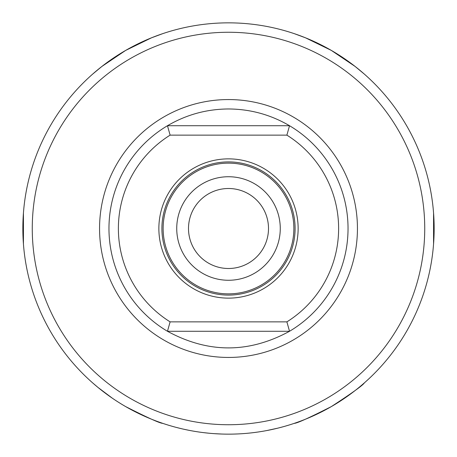 <?xml version="1.0" encoding="UTF-8"?>
<svg xmlns="http://www.w3.org/2000/svg" width="457" height="457" viewBox="0 0 457 457"><rect width="100%" height="100%" fill="white"/><g stroke="black" fill="none" stroke-linecap="round" stroke-linejoin="round"><path stroke-width="0.69" d="M170.113 135.135L167.473 125.721C186.319 114.684 206.661 109.097 228.5 108.972C250.339 109.097 270.681 114.684 289.527 125.721L167.473 125.721A119.528 119.528 0 0 0 167.473 331.279L289.527 331.279C248.842 353.438 208.158 353.438 167.473 331.279L170.113 321.865A110.12 110.12 0 0 1 170.113 135.135L286.887 135.135A110.12 110.12 0 0 1 286.887 321.865L170.113 321.865M430.128 268.973L430.723 265.883M433.567 244.004L433.567 212.996M430.723 191.117L430.128 188.027M162.732 33.647L151.461 37.828L125.675 50.401L101.894 66.442L92.634 74.12M331.325 406.599C309.378 417.738 297.021 423.319 294.262 423.353C297.021 423.319 309.378 417.738 331.325 406.599C351.947 393.157 362.961 385.251 364.366 382.88C362.961 385.251 351.947 393.157 331.325 406.599M364.366 74.12L355.106 66.442L331.325 50.401L305.539 37.828L294.268 33.647M92.634 382.88L97.981 387.422L112.536 398.338M125.675 406.599C147.622 417.738 159.979 423.319 162.738 423.353C159.979 423.319 147.622 417.738 125.675 406.599M26.872 188.027L26.278 191.117M23.433 212.996L23.433 244.004M26.278 265.883L26.872 268.973M161.904 228.5A66.596 66.596 0 0 0 228.5 295.096A66.596 66.596 0 0 0 295.096 228.5A66.596 66.596 0 0 0 228.5 161.904A66.596 66.596 0 0 0 161.904 228.5M293.862 228.5A65.362 65.362 0 0 1 195.819 285.105A65.362 65.362 0 0 1 195.819 171.895A65.362 65.362 0 0 1 293.862 228.5M298.135 228.5A69.635 69.635 0 0 1 228.5 298.135A69.635 69.635 0 0 1 158.865 228.5A69.635 69.635 0 0 1 228.5 158.865A69.635 69.635 0 0 1 298.135 228.5M280.267 228.5A51.767 51.767 0 0 1 228.5 280.267A51.767 51.767 0 0 1 176.733 228.5A51.767 51.767 0 0 1 228.5 176.733A51.767 51.767 0 0 1 280.267 228.5M228.5 434.15A205.65 205.65 0 0 0 434.15 228.5A205.65 205.65 0 0 0 228.5 22.85A205.65 205.65 0 0 0 22.85 228.5A205.65 205.65 0 0 0 228.5 434.15M228.5 424.736A196.236 196.236 0 0 1 58.553 130.382A196.236 196.236 0 0 1 398.447 130.382A196.236 196.236 0 0 1 228.5 424.736M286.887 321.865L289.527 331.279A119.528 119.528 0 0 0 289.527 125.721L286.887 135.135M188.501 228.5A39.999 39.999 0 0 1 248.499 193.859A39.999 39.999 0 0 1 248.499 263.141A39.999 39.999 0 0 1 188.501 228.5M224.89 434.116L226.986 434.144M234.315 434.07L234.658 434.059M200.909 432.293L198.549 431.956M145.475 416.647L144.503 416.213M254.692 432.476L255.035 432.431M166.919 424.713L164.326 423.879M168.365 425.159L169.067 425.376M158.79 421.977L159.779 422.331M162.738 423.353L164.371 423.896M214.019 433.642L212.174 433.499M209.369 433.259L203.565 432.63M222.136 434.053L214.253 433.653M234.19 434.07L237.589 433.95M236.572 433.99L235.589 434.03M234.841 434.053L234.235 434.07M277.736 428.169L266.545 430.603M294.262 423.353L291.332 424.319M145.794 416.784L149.696 418.452M292.406 423.97L292.109 424.067M290.086 424.713L285.282 426.158M225.067 434.121L225.45 434.127M283.631 426.621L279.033 427.843M254.566 432.493L257.937 432.031M255.217 432.408L254.618 432.482M193.911 431.219L191.9 430.865M183.423 429.152L188.667 430.254M181.418 428.689L176.288 427.409M170.855 425.907L172.112 426.267M228.5 357.443A128.943 128.943 0 0 0 357.443 228.5A128.943 128.943 0 0 0 228.5 99.557A128.943 128.943 0 0 0 99.557 228.5A128.943 128.943 0 0 0 228.5 357.443"/></g></svg>
